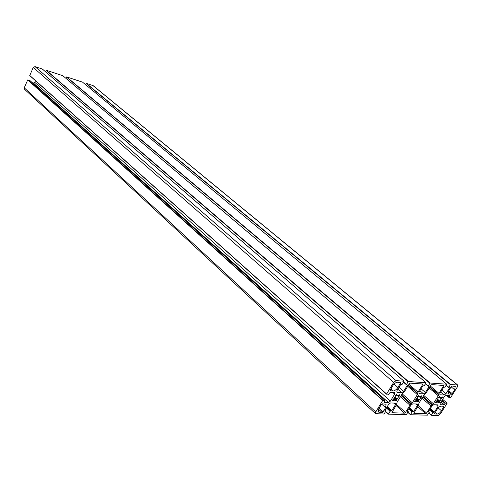 <?xml version="1.0" encoding="UTF-8"?>
<svg xmlns="http://www.w3.org/2000/svg" width="482" height="482" viewBox="0 0 482 482"><rect width="100%" height="100%" fill="white"/><g stroke="black" fill="none" stroke-linecap="round" stroke-linejoin="round"><path stroke-width="0.72" d="M428.209 385.865L428.155 386.203L429.125 386.516L425.407 392.535L423.594 393.89L419.039 393.643L418.966 392.161L422.702 386.094L424.341 385.606L426.004 382.75L408.393 381.497L406.459 384.419L406.404 384.769L407.441 385.094L403.657 391.288L401.771 392.691L396.945 392.426L396.825 390.902L400.632 384.648L402.349 384.148L404.043 381.208L396.071 380.629L393.655 382.407L386.63 393.999L388.564 394.33L390.185 392.354L394.535 392.595L394.656 394.119L390.384 401.138L388.474 402.554L384.106 402.374L384.985 400.409L382.69 400.5L375.749 411.959L375.496 413.634L383.991 414.038L385.907 411.152L385.955 410.815L384.877 410.531L388.637 404.356L390.541 402.94L395.391 403.139L395.511 404.621L391.77 410.742L390.058 411.279L388.456 414.159L406.302 414.628L408.176 411.821L408.23 411.495L407.224 411.218L410.917 405.223L412.749 403.85L417.322 404.037L417.4 405.476L413.731 411.423L412.098 411.941L410.471 414.719L427.371 415.183L429.209 412.459L428.323 411.875L431.95 406.049L433.716 404.711L438.036 404.886L438.078 406.284L434.469 412.062L432.914 412.568L431.312 415.273L438.313 415.472L440.464 413.827L447.055 403.32L445.428 403.036L443.934 404.85L440.168 404.693L440.132 403.295L444.235 396.734L445.977 395.409L449.724 395.614L448.856 397.445L450.797 397.361L457.46 386.739L457.749 385.082L450.61 384.473L448.748 387.227L448.688 387.558L449.598 387.859L445.94 393.704L444.193 395.029L439.897 394.794L439.855 393.36L443.53 387.462L445.091 386.986L446.73 384.214L430.107 383.027L428.209 385.865L425.564 383.624M400.428 383.25L397.873 387.456C396.361 389.679 394.764 390.86 393.083 390.992L389.986 390.751L392.655 385.823C394.18 383.576 395.788 382.395 397.475 382.274L400.373 382.473L400.428 383.25L399.47 382.413M422.545 384.738L418.008 392.107L417.352 394.619L412.327 402.777L409.953 405.187L405.476 412.459L404.561 413.152L391.878 412.725L396.511 404.663L397.132 402.133L402.217 393.806L404.651 391.348L409.236 383.841L410.176 383.148L422.509 383.991L422.545 384.738L421.587 383.925M441.361 406.139L444.006 406.29L441.482 410.772C440.072 412.809 438.632 413.905 437.162 414.074L434.487 413.948L437.017 409.447C438.439 407.392 439.891 406.29 441.361 406.139M452.128 386.016L455.243 386.444L454.665 389.757L452.224 393.643L451.363 394.294L448.224 393.89L448.802 390.601L451.254 386.678L452.128 386.016M443.41 386.148L438.951 393.306L438.277 395.746L433.342 403.669L431.041 406.013L426.642 413.08L425.757 413.749L413.791 413.351L418.346 405.513L418.997 403.06L423.991 394.975L426.341 392.583L430.848 385.299L431.752 384.624L443.398 385.419L443.41 386.148L442.464 385.353M439.512 396.776L439.548 397.517L441.157 397.596L442.343 396.879L442.38 397.632L441.181 398.795L439.476 402.277L438.433 402.976L438.379 402.199L436.77 402.127L435.571 402.85L435.535 402.102L436.74 400.934L438.445 397.427L439.433 396.716M421.551 396.867L419.051 400.108L418.78 401.355L417.882 402.03L417.623 401.271L415.918 401.199L414.665 401.934L414.61 401.169L417.304 397.614L417.575 396.355L418.659 395.638L418.738 396.445L420.437 396.535L421.678 395.8L421.551 396.867L420.888 396.294M399.68 395.758L398.59 396.68L396.993 399.343L396.861 400.373L395.927 401.072L395.638 400.289L393.83 400.211L392.523 400.97L392.438 400.174L393.728 398.933L395.33 396.258L395.457 395.222L396.596 394.487L396.692 395.312L398.692 395.367L399.795 394.656L399.68 395.758L398.988 395.144M385.582 407.664L383.063 411.803L382.106 412.514L378.28 412.056L378.786 408.7L381.322 404.519L382.286 403.808L386.088 404.284L385.582 407.664L381.666 404.109M29.812 80.446L27.733 79.892L24.227 87.784L24.486 89.212M35.511 80.747L34.806 82.338L33.421 83.049L32.36 82.723M33.421 83.049L388.474 402.554M34.806 82.338L390.384 401.138M392.83 392.505L394.656 394.119M42.338 69.022L34.987 66.582L33.246 67.474L29.739 75.59L386.582 394.168M397.837 389.239L401.771 392.691M399.042 387.257L403.657 391.288M62.811 75.704L46.332 70.288L45.513 71.752M419.87 390.697L423.594 393.89M421.039 388.793L425.407 392.535M82.543 82.145L66.661 76.927L65.883 78.289M440.668 392.059L444.193 395.029M441.807 390.233L445.94 393.704M457.695 385.034L93.213 85.682L86.26 83.326L85.519 84.603M436.367 404.82L438.078 406.284M415.683 403.97L417.4 405.476M393.776 403.073L395.511 404.621M396.969 395.252L398.59 396.68M397.307 395.138L398.771 396.433M399.283 394.927L399.867 395.445M396.692 395.312L396.071 394.764L396.674 395.264M392.944 399.632L393.631 400.247M393.071 399.536L393.818 400.199L393.077 399.536M393.782 398.753L395.511 400.289M393.806 398.686L395.577 400.271M394.137 397.945L396.861 400.373M394.318 397.638L397.048 400.066M394.601 397.222L396.993 399.343M394.77 397.005L397.12 399.096M435.192 412.363L437.162 414.074M438.198 407.941L441.482 410.772M443.042 406.206L443.892 406.928M377.984 411.345L379.165 412.429M378.503 409.212L382.106 412.514M379.099 408.182L383.063 411.803M418.93 396.415L420.497 397.771M419.25 396.294L420.672 397.529M421.172 396.084L421.732 396.572M418.159 395.915L418.719 396.397M415.074 400.656L415.731 401.235M415.882 399.861L417.502 401.271M415.9 399.807L417.563 401.253M416.201 399.108L418.78 401.355M416.376 398.807L418.966 401.054M416.659 398.379L418.924 400.355M416.816 398.168L419.051 400.108M439.97 397.385L441.355 398.56M441.56 397.385L442.199 397.921M441.837 397.174L442.38 397.632M439.548 397.517L438.975 397.029L439.53 397.469M435.963 401.627L436.596 402.169M436.077 401.536L436.752 402.121L436.077 401.536M436.746 400.904L438.271 402.205M436.764 400.849L438.325 402.187M437.035 400.199L439.476 402.277M437.204 399.897L439.656 401.988M437.481 399.47L439.638 401.307M437.632 399.265L439.759 401.072M439.662 397.511L441.181 398.795M396.005 405.489L404.561 413.152M396.596 404.512L405.476 412.459M400.415 396.764L409.953 405.187M401.114 395.62L410.857 404.199M401.482 395.011L411.429 403.765M402.181 393.866L412.327 402.777M407.736 386.299L417.352 394.619M408.254 385.449L417.689 393.601M408.429 385.16L417.665 393.137M408.953 384.305L418.008 392.107M448.73 390.721L452.224 393.643M451.152 386.847L454.665 389.757M447.971 393.408L448.863 394.156M448.242 391.685L451.363 394.294M390.763 388.944L393.083 390.992M394.023 384.088L397.873 387.456M417.653 406.639L425.757 413.749M418.225 405.711L426.642 413.08M422.003 398.192L431.041 406.013M422.684 397.09L431.914 405.049M423.045 396.505L432.468 404.627M423.732 395.397L433.342 403.669M429.167 388.016L438.277 395.746M429.685 387.185L438.62 394.752M429.86 386.895L438.608 394.3M430.378 386.058L438.951 393.306M24.227 87.784L375.749 411.959M27.733 79.892L382.69 400.5M27.938 79.783L382.979 400.289M29.679 80.331L384.901 400.373M29.715 75.427L386.63 393.999M33.246 67.474L393.655 382.407M34.987 66.582L396.071 380.629M42.265 68.962L403.994 381.19M403.512 382.238L406.374 384.708M403.657 382.003L406.459 384.419M46.127 70.39L408.109 381.708M46.332 70.288L408.393 381.497M62.738 75.644L425.961 382.732M425.419 383.859L428.13 386.148M66.456 77.03L429.836 383.232M66.661 76.927L430.107 383.027M82.482 82.091L446.687 384.196M448.688 387.558L446.085 385.395L448.664 387.51M446.242 385.142L448.748 387.227M86.061 83.428L450.345 384.672M86.26 83.326L450.61 384.473M92.887 85.495L457.448 384.955M446.501 395.439L448.832 397.397M446.941 395.463L448.917 397.12M440.819 402.199L443.934 404.85M440.988 401.922L444.193 404.651M441.789 400.638L445 403.368M442.072 400.187L445.428 403.036M442.609 399.337L447.055 403.109M428.823 413.08L431.3 415.237M428.902 412.947L431.348 415.08M429.655 409.736L432.914 412.568M429.944 409.272L433.354 412.237M430.227 408.814L434.204 412.261M430.402 408.537L434.469 412.062M428.534 411.532L429.197 412.11M407.85 412.357L410.453 414.683M407.929 412.231L410.501 414.526M408.664 408.887L412.098 411.941M408.959 408.411L412.556 411.598M409.266 407.911L413.454 411.628M409.441 407.627L413.731 411.423M407.459 410.845L408.158 411.465M388.408 414.134L385.63 411.604L388.39 414.092M385.721 411.459L388.438 413.936M386.431 407.983L390.058 411.279M386.733 407.483L390.534 410.923M387.064 406.941L391.486 410.953M387.245 406.645L391.77 410.742M385.136 410.11L385.871 410.778M393.812 398.662L395.632 400.283M418.141 395.933L418.738 396.445M415.912 399.777L417.617 401.265M436.77 400.825L438.373 402.193M24.395 89.128L375.496 413.634M29.764 80.38L384.967 400.397M29.739 75.59L386.6 394.21M42.314 68.986L404.037 381.202M403.5 382.256L406.404 384.769M62.787 75.674L425.998 382.744M425.407 383.877L428.155 386.203M82.518 82.115L446.718 384.202M446.471 395.439L448.856 397.445M442.615 399.325L447.085 403.121M428.817 413.092L431.312 415.273M428.546 411.514L429.251 412.128M407.838 412.375L410.471 414.719M407.471 410.821L408.218 411.483M385.148 410.086L385.943 410.803"/></g></svg>
